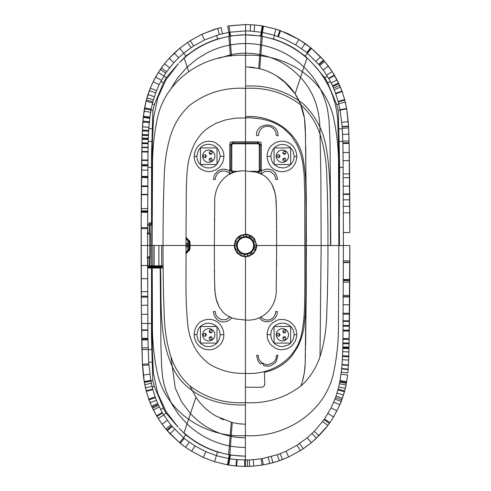 <?xml version="1.0" encoding="UTF-8"?>
<svg xmlns="http://www.w3.org/2000/svg" width="491" height="491" viewBox="0 0 491 491"><rect width="100%" height="100%" fill="white"/><g stroke="black" fill="none" stroke-linecap="round" stroke-linejoin="round"><path stroke-width="0.74" d="M196.854 156.212C197.075 160.348 198.652 163.46 201.586 165.535C204.281 167.302 206.65 168.075 208.7 167.854C214.493 168.229 218.335 164.35 220.22 156.218C219.232 148.724 215.396 144.777 208.712 144.36C202.261 144.213 198.309 148.159 196.854 156.212L194.178 156.512L194.326 158.593L195.332 162.349L197.934 166.584L199.997 168.548L204.403 170.923L208.957 171.66L211.265 171.469L215.923 169.88L219.317 167.37L222.227 163.448L223.497 160.103L223.97 156.445L223.65 153.198L222.693 150.172L219.25 145.262L218.17 144.998L215.991 142.912L212.726 141.647L209.295 141.193L205.846 141.555L202.501 142.758L199.407 144.845L196.762 147.883L194.878 151.866L194.178 156.512M223.97 156.445L220.22 156.218M258.867 172.053L259.543 173.348C260.629 173.495 261.212 173.059 261.286 172.046L261.335 145.483L260.819 142.261L257.652 141.85L233.415 141.838L230.248 142.243L229.733 145.471L229.813 171.163A10.219 10.213 128.5 0 0 229.45 170.899L226.695 169.573L223.786 169.131L220.999 169.512L218.323 170.702L215.027 174.078L214.236 175.686L213.53 179.503L215.31 179.454C216.015 170.236 225.799 168.591 230.267 174.244M223.89 334.543C223.724 339.238 222.147 342.963 219.164 345.719L215.899 348.064C208.018 352.385 195.197 348.88 194.105 334.445C195.357 322.041 203.317 319.813 208.209 319.328C213.646 319.015 222.81 322.262 223.89 334.543L220.14 334.764C219.569 340.895 216.678 344.713 211.474 346.21L209.111 346.591A11.956 11.778 -97.5 0 1 208.62 346.609A11.95 11.772 -98.4 0 1 208.055 346.603A11.944 11.766 -97.6 0 1 207.036 346.523L204.968 346.075L201.071 343.97L198.008 340.116L196.781 334.752L194.105 334.445M231.476 317.695L231.721 317.886C225.928 324.674 214.684 323.053 213.475 311.472L215.248 311.527L215.831 314.657L217.255 317.051L221.343 319.684L226.05 319.629L230.205 316.75M263.851 365.795L268.81 366.212L270.995 365.635L274.586 363.377L276.255 361.345L277.937 355.269L276.243 355.576C276.679 360.431 273.53 363.524 266.803 364.844C260.782 362.978 258.002 359.885 258.475 355.57L256.523 355.312L258.076 361.173L260.463 363.929L262.225 363.5L263.311 363.997L263.851 365.795M274.991 348.094L278.256 349.359L281.681 349.813L286.83 348.954L291.574 346.155L295.281 341.239L296.625 336.857L296.797 334.494L296.257 330.449L294.882 327.055L293.047 324.422L288.806 321.04L284.307 319.531L279.71 319.537L277.384 320.114L272.769 322.655L270.602 324.778L268.755 327.552L267.135 332.714L267.325 337.808L268.289 340.834L269.792 343.504L271.726 345.744L272.812 346.002L274.991 348.094M259.432 317.708L261.537 320.107L264.281 321.427L267.178 321.875L271.394 320.985L275.003 318.254L276.74 315.332L277.446 311.497L275.672 311.552C274.96 320.77 265.183 322.415 260.709 316.763M245.426 387.215L261.507 387.282L263.305 386.773L264.459 385.478L264.833 383.612L264.379 372.35L266.116 371.92C276.427 369.312 284.958 364.04 291.709 356.11L297.448 347.401C300.633 341.061 302.787 334.451 303.911 327.565L305.334 314.203L305.856 296.711L306.053 206.84C305.605 190.95 306.513 176.705 303.346 160.244C299.191 132.079 272.744 114.808 245.549 116.631M267.012 334.561L270.762 334.788C271.388 342 275.224 345.952 282.27 346.64L288.542 344.915L290.187 343.694L293.25 339.355L294.121 335.071A11.723 11.256 -66.9 0 0 294.121 334.794L296.797 334.494M294.121 334.794C293.9 330.652 292.329 327.546 289.395 325.472C286.689 323.704 284.32 322.931 282.276 323.152C279.864 323.115 277.483 323.968 275.132 325.717C273.383 327.252 271.106 329.369 270.762 334.788M276.611 263.581L276.832 264.164M261.464 169.874L260.255 169.837L260.101 170.708L261.224 171.181C267.233 167.038 276.458 168.996 277.507 179.534L275.727 179.479L275.347 176.901L274.193 174.563L270.099 171.469L264.987 171.353L260.776 174.256M267.092 156.463C267.257 151.768 268.829 148.043 271.811 145.287L275.077 142.936C282.951 138.622 295.778 142.12 296.877 156.561C295.625 168.965 287.665 171.193 282.773 171.678C277.335 171.991 268.166 168.744 267.092 156.463L270.836 156.242C271.836 148.748 275.672 144.802 282.356 144.397L286.075 144.949L289.905 147.036L292.974 150.884L294.201 156.255L296.877 156.561M256.621 135.7C255.081 122.265 278.385 120.743 278.035 135.761L276.341 135.455L275.746 131.883L273.708 128.74L270.553 126.709L266.932 126.175L263.532 127.101L262.071 128.022L260.831 129.188L259.113 132.097L258.573 135.448L256.621 135.7M147.564 268.037L160.477 268.043C161.797 301.216 158.458 335.15 171.721 365.2C183.769 394.611 216.856 406.204 245.42 404.915L245.42 402.651C266.644 403.78 285.461 397.968 301.867 385.22C311.269 376.21 317.695 365.427 321.151 352.876C324.649 340.416 326.527 327.159 326.773 313.098C327.607 291.464 328 268.939 327.939 245.537L306.169 245.531M196.781 334.752L198.37 328.958L199.855 326.932L201.513 325.429L205.029 323.643L208.632 323.121L212.229 323.735L215.776 325.693C218.415 327.706 219.87 330.731 220.14 334.764M149.258 268.037A0.491 0.485 -90 0 0 148.773 267.546L160.029 267.552A0.491 0.448 -90 0 1 160.477 268.043L163.129 268.043M214.186 271.069L214.604 272.051M276.623 227.456L276.844 226.873M260.255 169.837L260.144 145.379L260.255 169.831L259.635 171.519L258.861 172.065L256.388 172.286M259.991 144.544L260.144 145.379L259.991 144.544L258.487 143.084L257.677 142.955L258.487 143.084L258.855 142.052M261.102 144.237L259.991 144.557L258.487 143.09M294.201 156.255C293.992 159.538 292.974 162.134 291.151 164.049C288.364 166.774 285.424 168.051 282.35 167.885L278.808 167.29L275.255 165.357C272.615 163.386 271.142 160.348 270.836 156.242M257.652 141.85L257.677 142.955L245.537 142.936L257.683 142.949M245.561 86.085C267.055 84.894 286.382 90.89 303.548 104.08C315.652 116.085 323.152 130.281 326.042 146.668C331.658 178.749 329.934 211.173 330.596 245.537M233.225 172.697L233.219 172.273L234.667 172.273L232.182 172.053L230.942 170.696L230.788 169.818L230.917 145.361L231.071 144.532L232.581 143.071L233.391 142.942L233.415 141.838M230.948 170.696L229.813 171.163C229.493 172.654 230.052 173.378 231.5 173.335L232.182 172.053L230.948 170.696L230.795 169.818L230.923 145.367L231.077 144.544L232.587 143.077L232.218 142.04M231.077 144.544L229.96 144.225M230.795 169.818L229.579 169.855M214.211 219.913L214.42 219.385M257.812 172.709L257.824 172.286L258.861 172.053L260.095 170.708M259.113 173.305L258.696 172.132M189.557 249.974L189.765 249.569M189.931 248.802L190.134 245.868M190.091 245.193L189.802 247.163M190.14 245.089L189.937 242.155M189.765 241.388L189.557 240.983M231.93 173.292L232.353 172.114L233.219 172.273M152.155 222.883L149.282 222.877A0.491 0.485 90 0 1 148.798 223.368L152.155 223.368M259.561 171.58L258.898 170.917L258.033 171.273L258.027 172.273M260.242 170.052L259.254 170.052L258.898 170.917M260.113 145.035L259.266 145.035L259.254 170.052M258.045 142.979L258.045 143.808L258.904 144.17L259.266 145.035M233.022 142.967L233.022 143.795L258.045 143.808M189.624 250.054L189.017 250.539M189.802 243.794L190.091 245.169M231.482 171.568L232.151 170.905L231.789 170.039L231.801 145.023L230.954 145.023M231.789 170.039L230.801 170.039M240.111 171.261L233.01 171.261L233.01 172.261M189.63 240.897L189.023 240.412M187.648 245.475L187.556 244.825L185.948 243.143A2.455 2.455 180 0 1 187.648 245.475L185.948 247.808M183.916 433.123L179.319 428.434A96.653 96.653 46.8 0 0 179.829 428.95L185.813 434.971L195.504 441.888C202.47 446.166 209.81 449.547 217.525 452.039L230.973 455.157L245.396 456.237L245.396 460.061L245.408 435.664C205.557 437.904 164.651 412.152 156.936 370.938C153.726 355.226 152.228 339.164 152.449 322.74L152.142 245.457L150.019 245.457L160.385 245.463M239.547 254.479L236.594 251.509L235.6 249.637L234.79 245.5L236.496 245.5L237.184 248.98L238.012 250.557L240.498 253.049L243.739 254.399L247.243 254.399L247.581 256.087L245.488 256.296L241.394 255.48L239.547 254.479M247.243 254.399L250.484 253.043L251.417 254.491L247.581 256.087M251.423 254.485L252.276 253.853L251.202 252.515L253.798 248.986L254.307 247.28L254.479 245.506L253.798 242.026L252.969 240.449L250.478 237.957L247.237 236.607L243.739 236.607L243.395 234.913L247.587 234.913L250.52 235.968L253.061 237.865L255.375 241.369L256.192 245.506L255.983 247.611L254.381 251.509L252.276 253.853M243.739 236.607L240.492 237.963L239.559 236.515L243.395 234.913M239.553 236.521L238.706 237.153L239.78 238.485L237.184 242.02L236.558 245.5M178.123 427.201L166.161 413.256L164.307 410.108L154.303 386.435L152.781 380.574L151.467 336.746L151.516 268.037L152.382 351.869L153.468 373.633L157.752 393.451L165.927 411.329L178.123 427.201M151.51 267.061L151.51 266.325M151.553 217.335L152.456 139.88L153.523 117.877L157.783 97.777L166.026 79.683L178.374 63.646L166.308 77.676L163.435 82.856L154.432 104.485L152.897 110.346L151.547 154.125L151.529 224.596M170.555 89.454L177.441 78.149L187.206 67.046L184.168 58.079L179.479 62.51A96.635 96.635 -47.8 0 1 179.902 62.087L185.979 55.98L195.676 49.069C202.648 44.798 209.988 41.422 217.703 38.936L231.157 35.831L245.58 34.763L245.586 30.939L245.574 55.336C285.424 53.096 326.325 78.848 334.04 120.062C337.256 135.774 338.753 151.842 338.532 168.26L338.839 245.543L343.418 245.543L343.062 154.174A1477.45 1452.562 -91.6 0 0 343.043 152.56L342.896 143.501A547.477 540.824 -91.8 0 0 342.884 142.832L342.166 126.911A207.939 207.939 28.4 0 0 342.141 126.549L340.073 110.094A122.584 122.13 82.3 0 0 340.005 109.72L338.244 101.889A105.608 105.43 85.5 0 0 338.195 101.692A101.619 101.465 85.8 0 0 338.109 101.373L335.709 93.671A96.684 96.653 103.1 0 0 335.605 93.388L335.568 93.278A96.218 96.193 105.3 0 0 335.236 92.382L333.512 88.073A93.112 93.1 177.1 0 0 332.806 86.477L329.725 80.291A91.909 91.897 -168.9 0 0 328.866 78.75L323.17 69.974L319.758 65.591A93.775 93.763 -178.7 0 0 319.027 64.726A93.996 93.984 177.1 0 0 318.671 64.303L307.09 52.96A98.795 98.783 177.8 0 0 306.715 52.647A95.72 95.714 173.6 0 0 304.481 50.874L295.674 44.859L284.688 39.145L274.131 35.217L262.403 32.4L250.269 31.05L245.586 30.939L229.96 32.185A97.47 97.464 -176.7 0 0 228.781 32.381L219.385 34.505L204.489 40.01L193.626 45.964L183.744 53.163L178.614 57.748L173.894 62.621L166.621 71.784A92.615 92.609 175.6 0 0 165.676 73.165L159.139 84.618L155.659 92.885L152.885 101.723A106.51 106.32 -84.8 0 0 152.584 102.871L151.185 109.168A122.449 121.658 -81.4 0 0 151.032 109.966L149.915 117.036A149.025 148.712 -82.2 0 0 149.804 117.852A152.02 151.707 -82.2 0 0 149.755 118.257L148.675 130.453A259.015 258.769 90.6 0 0 148.626 131.232L148.466 134.362A313.418 312.276 91.7 0 0 148.454 134.767A326.497 325.281 91.7 0 0 148.435 135.166A323.501 321.998 91.8 0 0 148.417 135.547L148.313 138.272A403.344 400.595 91.9 0 0 148.288 139.082A420.701 417.712 91.9 0 0 148.276 139.469A440.82 436.904 91.9 0 0 148.245 140.598L148.178 142.973A555.29 549.429 91.8 0 0 148.172 143.384A572.101 566.135 91.9 0 0 148.159 143.765L148.03 151.535A1324.423 1314.708 92.1 0 0 148.024 151.958L147.564 245.457L147.932 338.262A1335.268 1326.314 87.9 0 0 147.944 339.054A1239.431 1229.992 88 0 0 147.951 339.87L148.791 363.849L150.811 380.378A123.456 123.008 -97.7 0 0 150.878 380.77A122.916 122.468 -97.7 0 0 150.952 381.151L152.726 389.087L155.125 396.931A97.132 97.095 -79 0 0 155.352 397.569A96.549 96.518 -78.2 0 0 155.481 397.919L157.715 403.51A93.063 93.051 -1.9 0 0 158.133 404.437L162.251 412.501A91.915 91.903 11.2 0 0 162.564 413.035A92.056 92.044 7.1 0 0 163.773 415.048L170.843 424.954A93.793 93.787 -3.5 0 0 171.703 425.985A91.535 91.522 2.7 0 0 171.918 426.237A96.119 96.101 9.8 0 0 172.157 426.519L184.242 438.334A95.702 95.69 -4.4 0 0 186.39 440.04L194.921 445.908L205.803 451.634L216.414 455.648L228.597 458.6L237.128 459.711L249.348 459.981L261.04 458.809A97.47 97.464 3.6 0 0 262.212 458.612L277.243 454.734A96.205 96.187 -2.5 0 0 280.201 453.659L286.007 451.211L297.037 445.239L307.249 437.825L314.338 431.301L324.054 419.645A92.86 92.854 6.1 0 0 324.52 418.983L331.075 407.935L334.948 399.115A95.598 95.585 16.3 0 0 335.506 397.6A96.58 96.567 19.6 0 0 336.034 396.096L337.912 389.958A105.811 105.639 94.6 0 0 338.121 389.185L339.735 382.115A121.295 120.749 98.2 0 0 339.895 381.304A123.339 122.836 98 0 0 340.036 380.531L341.644 368.944A179.141 178.957 98.5 0 0 341.687 368.538L342 364.948A207.355 207.343 -98.7 0 0 342.037 364.537L342.515 356.546A324.839 323.581 -88.2 0 0 342.546 355.73L342.687 352.053A416.564 413.643 -88.1 0 0 342.693 351.716L342.786 348.549A541.346 535.251 -88.1 0 0 342.804 347.72A565.282 556.954 -88.2 0 0 342.816 347.315A552.51 531.047 -88.4 0 0 342.822 346.934L342.951 339.33A1322.84 1313.388 -87.9 0 0 342.957 338.587L343.418 245.543L349.856 245.543L349.003 347.444A1061.935 804.411 91.1 0 1 348.997 347.855A1036.452 821.394 91.1 0 1 348.978 348.696L348.788 355.975A509.222 480.984 90.6 0 1 348.763 356.804L348.414 364.997A244.162 243.536 83.6 0 1 348.389 365.421L348.137 369.134A186.721 186.703 -28.1 0 1 348.107 369.557L347.818 372.829M339.447 216.635L339.649 167.443L339.134 141.518L338.195 110.426L336.666 104.565L327.681 82.93L324.815 77.75L313.037 63.996L307.059 57.883L305.163 56.035L295.472 49.118C288.505 44.841 281.165 41.453 273.45 38.967L260.003 35.843L245.58 34.898C240.786 34.855 235.588 35.297 229.991 36.217L231.384 54.581C236.472 53.629 241.204 53.169 245.574 53.218L245.58 34.898C250.373 34.861 255.572 35.303 261.169 36.23L258.726 68.433L245.598 66.764M189.931 249.379L189.268 249.723A0.491 0.473 90 0 0 189.403 249.379L189.931 249.379L189.937 241.578L189.409 241.578A0.491 0.473 90 0 0 189.268 241.228L188.79 241.578L185.954 238.608M185.948 252.343L188.783 249.379L188.79 241.578L189.409 241.578L189.403 249.379L188.783 249.379L189.268 249.723L185.948 253.227M245.482 256.799A8.126 8.12 179.5 0 1 245.279 256.799L241.327 255.989L237.319 253.276L234.845 249.17L234.238 245.5L235.177 240.989L237.405 237.644L240.516 235.373L245.494 234.207A10.82 10.82 179.7 0 1 245.647 234.207L247.593 234.403L251.588 236.005L254.584 238.847L256.744 245.506L256.683 246.672L255.793 250.048L253.528 253.411A11.311 11.311 127 0 1 253.111 253.816L249.072 256.21L245.482 256.799L245.457 320.028C263.851 321.66 277.274 306.378 276.237 288.076L276.648 245.518L343.418 245.543M151.529 273.585L151.516 268.037M245.42 402.651C224.197 403.762 205.385 397.937 188.986 385.171C179.596 376.149 173.182 365.365 169.739 352.808C166.246 340.349 164.381 327.086 164.147 313.031C163.331 291.39 162.963 268.872 163.037 245.463C162.963 268.872 163.331 291.39 164.147 313.031C164.381 327.086 166.246 340.349 169.739 352.808C173.182 365.365 179.596 376.149 188.986 385.171C205.385 397.937 224.197 403.762 245.42 402.651L245.457 320.028L235.52 318.954C230.506 317.794 226.296 315.492 222.883 312.037L219.311 307.243L216.844 301.603L215.15 293.9L214.499 280.594L214.334 245.488L152.142 245.457L152.517 168.18C152.314 151.756 153.824 135.694 157.046 119.982C164.798 78.781 205.729 53.065 245.574 55.336L245.561 88.349C266.785 87.238 285.596 93.069 301.99 105.835C311.38 114.851 317.8 125.641 321.243 138.192C324.735 150.657 326.595 163.92 326.834 177.975C327.65 199.616 328.019 222.135 327.939 245.537L338.839 245.543L338.465 322.82C338.667 339.244 337.157 355.306 333.929 371.018C326.184 412.225 285.253 437.941 245.408 435.664L245.432 373.381C232.765 373.798 220.975 370.84 210.056 364.5C197.664 355.662 190.324 343.129 188.028 326.896C184.812 297.693 186.451 273.248 185.948 245.475L186.279 192.497C186.414 186.322 186.562 177.644 187.237 170.53M163.037 245.463C162.981 222.061 163.368 199.542 164.203 177.902C164.454 163.847 166.326 150.59 169.831 138.124C173.286 125.573 179.712 114.796 189.109 105.786C205.52 93.032 224.332 87.22 245.561 88.349L245.525 170.978L255.455 172.053C260.476 173.206 264.686 175.514 268.092 178.97L271.664 183.763L274.138 189.397L275.825 197.1L276.507 212.106L276.648 245.518L256.744 245.506M276.531 213.91L276.138 200.291L274.985 192.435L271.664 183.763L268.092 178.97C264.686 175.514 260.476 173.206 255.455 172.053L245.525 170.978C227.124 169.346 213.702 184.628 214.739 202.93L214.334 245.488L234.238 245.5M229.794 454.973L232.249 422.573L215.911 416.03C207.791 411.292 201.12 405.014 195.891 397.188L190.091 386.141M307.059 57.883L312.546 63.48A95.831 95.825 45.6 0 1 313.037 63.996C327.313 79.063 335.506 97.218 337.612 118.466L338.986 159.636L339.477 245.543M189.796 249.723L185.948 253.786M189.937 241.578L185.954 237.165M245.457 320.028L235.52 318.954C230.506 317.794 226.296 315.492 222.883 312.037L219.311 307.243L215.991 298.571L214.843 290.715L214.45 277.077M245.432 373.381C272.437 375.179 298.172 358.356 302.186 330.578C305.261 314.363 304.469 300.081 304.893 284.209L304.776 194.362L304.095 174.17L302.879 163.687C301.793 156.881 299.713 150.363 296.625 144.127L291.053 135.565L283.933 128.636C278.636 124.622 272.646 121.75 265.956 120.037L260.924 118.92L250.655 117.754L235.349 118.159L225.24 119.988L215.604 123.45L206.877 128.814C203.513 131.576 200.917 134.209 199.094 136.701C196.854 139.732 195.093 142.611 193.81 145.348C190.655 152.32 188.648 159.207 187.795 166.013L187.243 170.53M228.616 454.77L230.15 436.192L231.218 436.407C236.306 437.371 241.032 437.831 245.402 437.788L245.408 424.242L238.779 423.77L232.249 422.573M149.264 257.732L149.258 266.318L147.564 266.318M152.155 225.087L147.883 225.087L148.368 224.596L152.155 224.596L149.276 224.596L149.27 233.188M195.921 397.237L190.477 413.594C201.482 425.335 214.708 432.866 230.15 436.192L231.267 422.328M231.494 56.091L231.384 54.581L218.581 58.288M262.36 36.236L259.714 68.679L258.726 68.433L259.714 68.679C266.809 70.495 273.456 73.576 279.655 77.922C285.701 82.187 290.844 87.49 295.091 93.818L284.099 81.389C276.949 75.295 268.822 71.06 259.714 68.679L262.587 69.495M295.042 93.744L300.339 103.546L304.488 118.423L302.591 109.781C300.885 104.11 298.387 98.789 295.091 93.818L303.929 67.101C298.522 61.627 289.672 55.686 284.357 53.065C278.82 50.113 270.16 46.706 261.617 45.111L260.494 44.902C255.142 43.963 250.171 43.509 245.58 43.552C240.989 43.509 236.011 43.951 230.66 44.884L229.536 45.098L230.432 56.213M305.629 345.596L306.231 292.507L306.274 198.548L305.292 127.224L304.488 118.417L305.562 136.621M305.93 304.684L305.187 363.837L304.377 372.638L302.474 381.28L300.762 386.196M147.865 257.732L147.865 265.827L148.35 266.318L150.068 266.325A0.491 0.485 90 0 1 149.583 265.834L163.11 265.84M305.107 365.734L305.187 363.776M305.371 357.626L305.463 354.342M305.574 349.396L305.592 348.279M304.365 372.73L304.555 371.399M304.678 370.46L304.972 367.599M305.015 367.115L305.095 365.905M303.235 378.463L303.702 376.407M304.027 374.75L304.322 372.976M241.173 424.021L237.178 423.543M232.771 422.696L232.268 422.579M223.693 419.836L220.269 418.332M215.021 415.503L211.848 413.453M196.768 398.477L196.326 397.845M190.925 388.117L190.649 387.485M305.733 146.858L306.378 242.143L305.733 146.981M249.36 66.948L254.246 67.531M258.192 68.31L258.726 68.433M266.423 70.827L271.32 72.969M276.23 75.669L286.609 83.66M288.113 85.158L289.181 86.287M290.451 87.705L291.053 88.411M291.783 89.294L292.084 89.675M292.875 90.694L293.557 91.608M294.177 92.486L294.704 93.247M303.401 112.801L304.021 115.667M304.052 115.839L304.573 118.982M304.764 120.405L305.298 127.482M305.476 133.583L305.537 135.688M305.697 338.612L306.372 248.906M150.019 234.17L147.57 234.164L149.792 234.17L149.829 257.566L149.988 233.47M147.582 225.087L147.877 233.182M149.792 234.17L149.841 233.348M149.786 245.457L141.144 245.457L141.156 265.484L147.564 265.478M319.997 356.454L321.145 245.537L320.868 176.214L319.966 131.177C320.034 109.37 313.546 91.455 300.504 77.412C289.494 65.671 276.267 58.134 260.825 54.814L259.757 54.599C254.669 53.636 249.944 53.175 245.574 53.218L245.598 24.55L254.663 24.955L254.111 31.314M229.26 454.875L227.505 464.867L214.536 461.693L203.237 457.403L191.65 451.297L185.604 447.307L179.546 442.655L167.308 430.693A105.804 105.78 -137.7 0 1 167.05 430.392A100.661 100.655 -140.7 0 1 166.817 430.122L165.897 429.03A101.355 101.349 -145.5 0 1 164.773 427.655L162.098 424.163A101.103 101.085 -136.9 0 1 161.122 422.812L156.58 415.779L152.069 407.18A98.986 98.979 95.7 0 1 151.615 406.186L149.16 400.214A97.697 97.648 75.4 0 1 149.019 399.84L146.324 391.339L144.348 382.354A112.697 112.341 75 0 1 144.28 381.949A111.635 111.359 74.3 0 1 144.237 381.697L142.359 362.493L141.39 311.423L141.187 220.502L141.997 143.636A898.125 597.793 -88.9 0 1 142.003 143.249A1056.018 812.654 -88.9 0 1 142.009 142.832L142.065 140.432A801.901 686.203 -89 0 1 142.095 139.291A749.297 652.858 -89 0 1 142.102 138.892A709.857 625.374 -89.1 0 1 142.126 138.075L142.2 135.301A516.704 484.801 -89.4 0 1 142.212 134.921A512.524 483.132 -89.4 0 1 142.224 134.516A485.863 460.914 -89.5 0 1 142.237 134.098L142.353 130.901A349.567 343.485 -90.7 0 1 142.39 130.103L143.249 117.49A153.241 153.112 112.7 0 1 143.292 117.067A146.729 146.582 111.2 0 1 143.384 116.207L146.017 101.232A99.047 98.887 106 0 1 146.336 100.011L150.301 88.128L153.167 81.745L158.329 72.521L164.522 63.793L169.168 58.331L179.724 48.29L190.263 40.636L201.838 34.29L214.432 29.374L220.993 27.527L222.484 33.695M235.968 466.002L245.39 466.45L236.84 466.082A103.669 103.662 -3.6 0 1 236.588 466.063L228.137 464.977L229.831 454.979M261.04 458.809L262.047 465.094L253.773 466.106L247.507 466.432L247.384 460.042M341.245 401.497L344.473 391.726L339.932 404.694L333.635 416.92L329.854 422.702A100.017 100.011 142.8 0 1 329.351 423.402L325.521 428.404L318.874 435.775L311.282 442.71L304.788 447.663L300.382 450.591L288.634 456.955L279.348 460.699M347.585 375.014L346.517 382.507A109.511 109.18 -74.9 0 1 346.364 383.379L344.688 390.891A99.225 99.084 -73.9 0 1 344.479 391.695M262.403 32.4L263.495 26.133L275.985 29.159A103.257 103.251 53.3 0 1 277.39 29.607L287.339 33.413A103.454 103.454 60.9 0 1 289.604 34.45L298.927 39.452L311.233 48.167A101.6 101.508 -141.2 0 1 311.454 48.345L323.52 60.111A103.773 103.767 35.8 0 1 323.907 60.553A102.711 102.699 38.6 0 1 324.692 61.473L332.18 71.594L338.526 82.967A98.458 98.421 -105.2 0 1 338.765 83.464A98.759 98.746 47.7 0 1 338.882 83.722L342.11 91.522L344.67 99.636A95.665 95.555 -106.2 0 1 344.762 99.968A99.704 99.526 -105.9 0 1 344.817 100.176L346.628 108.511A110.874 110.536 -105.1 0 1 346.695 108.904L348.518 126.095A246.464 245.549 94.9 0 1 348.536 126.469L349.076 142.697A1048.359 822.793 89 0 1 349.089 143.372A1138.218 881.284 89 0 1 349.107 144.36L349.85 232.525L343.418 232.531M260.586 35.947L262.243 25.919L254.663 24.955L260.979 25.722A103.423 103.417 179 0 1 262.243 25.925L262.863 26.029L261.807 32.302M229.444 36.113L227.701 26.115A103.527 103.484 175.2 0 1 228.953 25.906A104.117 104.11 -168.9 0 1 230.248 25.704L245.598 24.55L228.953 25.906L230.574 35.935M276.243 156.206A6.138 6.138 180 0 1 282.386 150.074A6.138 6.138 180 0 1 288.518 156.212A6.138 6.138 180 0 1 282.38 162.343A6.138 6.138 180 0 1 276.243 156.206M276.979 156.206L276.979 156.206A1.473 1.473 180 0 1 279.747 155.5A1.473 1.473 180 0 1 278.82 157.636A1.473 1.473 180 0 1 276.979 156.206A1.473 1.473 180 0 1 279.747 155.5A1.473 1.473 180 0 1 279.925 156.206L279.925 156.206M282.871 159.612L282.871 159.612A1.473 1.473 180 0 1 285.639 158.906A1.473 1.473 180 0 1 284.706 161.036A1.473 1.473 180 0 1 282.871 159.612A1.473 1.473 180 0 1 285.639 158.906A1.473 1.473 180 0 1 285.817 159.612L285.817 159.612M282.871 152.811L282.871 152.811A1.473 1.473 180 0 1 285.639 152.106A1.473 1.473 180 0 1 284.712 154.235A1.473 1.473 180 0 1 282.871 152.811A1.473 1.473 180 0 1 285.639 152.106A1.473 1.473 180 0 1 285.817 152.811L285.817 152.811M285.026 154.113A3.376 3.376 0 0 0 282.877 152.873M279.244 154.966A3.376 3.376 0 0 0 279.005 156.206L279.005 156.206A3.376 3.376 0 0 0 279.244 157.451A3.376 3.376 0 0 1 279.005 156.206L279.005 156.206M282.871 159.55A3.376 3.376 0 0 0 285.026 158.305A3.376 3.376 0 0 1 282.871 159.55M290.66 164.006A0.491 0.491 180 0 1 290.169 164.497L274.586 164.491A0.491 0.491 180 0 1 274.095 164L274.101 148.411A0.491 0.491 180 0 1 274.592 147.92L290.181 147.932A0.491 0.491 180 0 1 290.672 148.423L290.66 164.006M202.599 156.206A6.138 6.138 180 0 1 208.736 150.074A6.138 6.138 180 0 1 214.874 156.212A6.138 6.138 180 0 1 208.736 162.343A6.138 6.138 180 0 1 202.599 156.206M203.335 156.206L203.335 156.206A1.473 1.473 180 0 1 206.103 155.5A1.473 1.473 180 0 1 205.17 157.636A1.473 1.473 180 0 1 203.335 156.206A1.473 1.473 180 0 1 206.103 155.5A1.473 1.473 180 0 1 206.281 156.206L206.281 156.206M209.227 159.612L209.227 159.612A1.473 1.473 180 0 1 211.989 158.906A1.473 1.473 180 0 1 211.062 161.036A1.473 1.473 180 0 1 209.227 159.612A1.473 1.473 180 0 1 211.989 158.906A1.473 1.473 180 0 1 212.173 159.612L212.173 159.612M209.227 152.811L209.227 152.811A1.473 1.473 180 0 1 211.995 152.106A1.473 1.473 180 0 1 211.062 154.235A1.473 1.473 180 0 1 209.227 152.811A1.473 1.473 180 0 1 211.995 152.106A1.473 1.473 180 0 1 212.173 152.811L212.173 152.811M211.382 154.113A3.376 3.376 0 0 0 209.227 152.873M205.6 154.966A3.376 3.376 0 0 0 205.361 156.206L205.361 156.206A3.376 3.376 0 0 0 205.6 157.451A3.376 3.376 0 0 1 205.361 156.206L205.361 156.206M209.227 159.55A3.376 3.376 0 0 0 211.382 158.305A3.376 3.376 0 0 1 209.227 159.55M217.016 164.006A0.491 0.491 180 0 1 216.525 164.497L200.942 164.491A0.491 0.491 180 0 1 200.451 164L200.457 148.411A0.491 0.491 180 0 1 200.948 147.92L216.531 147.932A0.491 0.491 180 0 1 217.022 148.423L217.016 164.006M202.599 334.782A6.138 6.138 180 0 1 208.736 328.651A6.138 6.138 180 0 1 214.874 334.788A6.138 6.138 180 0 1 208.736 340.92A6.138 6.138 180 0 1 202.599 334.782M203.335 334.782L203.335 334.782A1.473 1.473 180 0 1 206.103 334.076A1.473 1.473 180 0 1 205.17 336.212A1.473 1.473 180 0 1 203.335 334.782A1.473 1.473 180 0 1 206.103 334.076A1.473 1.473 180 0 1 206.281 334.782L206.281 334.782M209.227 338.189L209.227 338.189A1.473 1.473 180 0 1 211.989 337.483A1.473 1.473 180 0 1 211.062 339.612A1.473 1.473 180 0 1 209.227 338.189A1.473 1.473 180 0 1 211.989 337.483A1.473 1.473 180 0 1 212.173 338.189L212.173 338.189M209.227 331.382L209.227 331.382A1.473 1.473 180 0 1 211.995 330.682A1.473 1.473 180 0 1 211.062 332.812A1.473 1.473 180 0 1 209.227 331.382A1.473 1.473 180 0 1 211.995 330.682A1.473 1.473 180 0 1 212.173 331.388L212.173 331.388M211.382 332.689A3.376 3.376 0 0 0 209.227 331.45M205.6 333.542A3.376 3.376 0 0 0 205.361 334.782L205.361 334.782A3.376 3.376 0 0 0 205.6 336.028A3.376 3.376 0 0 1 205.361 334.782L205.361 334.782M209.227 338.127A3.376 3.376 0 0 0 211.382 336.881A3.376 3.376 0 0 1 209.227 338.127M217.016 342.583A0.491 0.491 180 0 1 216.525 343.074L200.942 343.068A0.491 0.491 180 0 1 200.451 342.577L200.457 326.988A0.491 0.491 180 0 1 200.948 326.497L216.531 326.503A0.491 0.491 180 0 1 217.022 326.994L217.016 342.583M276.243 334.782A6.138 6.138 180 0 1 282.386 328.651A6.138 6.138 180 0 1 288.518 334.788A6.138 6.138 180 0 1 282.38 340.92A6.138 6.138 180 0 1 276.243 334.782M276.979 334.782L276.979 334.782A1.473 1.473 180 0 1 279.747 334.076A1.473 1.473 180 0 1 278.82 336.212A1.473 1.473 180 0 1 276.979 334.782A1.473 1.473 180 0 1 279.747 334.076A1.473 1.473 180 0 1 279.925 334.782L279.925 334.782M282.871 338.189L282.871 338.189A1.473 1.473 180 0 1 285.639 337.483A1.473 1.473 180 0 1 284.706 339.612A1.473 1.473 180 0 1 282.871 338.189A1.473 1.473 180 0 1 285.639 337.483A1.473 1.473 180 0 1 285.817 338.189L285.817 338.189M282.871 331.382L282.871 331.382A1.473 1.473 180 0 1 285.639 330.682A1.473 1.473 180 0 1 284.712 332.812A1.473 1.473 180 0 1 282.871 331.382A1.473 1.473 180 0 1 285.639 330.682A1.473 1.473 180 0 1 285.817 331.388L285.817 331.388M285.026 332.689A3.376 3.376 0 0 0 282.877 331.45M279.244 333.542A3.376 3.376 0 0 0 279.005 334.782L279.005 334.782A3.376 3.376 0 0 0 279.244 336.028A3.376 3.376 0 0 1 279.005 334.782L279.005 334.782M282.871 338.127A3.376 3.376 0 0 0 285.026 336.881A3.376 3.376 0 0 1 282.871 338.127M290.66 342.583A0.491 0.491 180 0 1 290.169 343.074L274.586 343.068A0.491 0.491 180 0 1 274.095 342.577L274.101 326.988A0.491 0.491 180 0 1 274.592 326.497L290.181 326.503A0.491 0.491 180 0 1 290.672 326.994L290.66 342.583M236.558 245.518A8.906 8.906 0 0 0 245.469 254.424A8.906 8.906 0 0 0 254.375 245.518A8.906 8.906 0 0 0 245.469 236.607A8.906 8.906 0 0 0 236.558 245.518M277.937 355.269L276.243 355.576M256.523 355.312L258.475 355.57M213.475 311.472L215.248 311.527M261.335 145.483L260.144 145.379M278.035 135.761L276.341 135.455M245.537 141.831L245.537 142.936L233.391 142.942L245.537 142.93M230.923 145.367L229.733 145.471M148.773 267.546L160.029 267.552M259.426 143.648L258.904 144.17M148.834 267.546A0.491 0.485 90 0 1 148.368 267.055L147.564 267.055M150.264 267.552A0.491 0.479 90 0 1 149.804 267.061L148.368 267.055M153.131 267.552A0.491 0.479 90 0 1 152.664 267.061L149.804 267.061M153.37 267.552A0.491 0.479 90 0 1 152.904 267.061L152.664 267.061M158.206 267.552A0.491 0.448 90 0 1 157.771 267.061L152.904 267.061M161.03 267.552A0.491 0.423 90 0 1 160.618 267.061L157.771 267.061M163.116 267.067L160.618 267.061M231.642 143.636L232.157 144.158L233.022 143.795M231.801 145.023L232.157 144.158M233.01 171.261L232.151 170.905M258.033 171.273L250.938 171.267M250.49 253.043L251.202 252.515M254.375 245.506L256.192 245.506M240.492 237.963L239.78 238.485M230.396 455.053L229.776 458.803M237.184 248.98L235.6 249.637M238.012 250.557L236.594 251.509M239.786 252.527L238.718 253.859M241.259 253.497L240.461 255.032M244.61 254.528L244.438 256.247M253.798 248.986L255.369 249.649M254.307 247.28L255.983 247.617M253.798 242.026L255.375 241.369M252.969 240.449L254.381 239.491M251.189 238.479L252.264 237.141M249.723 237.509L250.52 235.968M249.575 235.527L248.919 237.128M246.365 236.472L246.537 234.759M237.184 242.02L235.606 241.357L236.594 239.498L238.706 237.153M236.668 243.726L234.993 243.389L235.606 241.363M234.79 245.5L234.993 243.389M160.176 268.043L160.944 347.475L161.662 367.213L162.625 377.168L164.025 384.208L166.026 390.904L171.494 403.596L178.454 414.33L187.053 423.905L184.002 432.866C196.836 444.085 211.713 451.315 228.634 454.562L229.806 454.77C235.404 455.697 240.602 456.145 245.396 456.102L245.396 456.237M216.384 455.642L217.525 452.039M185.813 434.971L183.517 437.739M163.65 414.84L166.161 413.256M160.618 409.531L163.294 408.076M152.185 386.926L154.303 386.435M150.903 380.899L152.781 380.574M148.687 362.29L152.265 362.125M148.129 349.512L151.836 349.488M147.816 323.538L151.326 323.563M147.883 167.376L151.394 167.357M148.221 141.408L151.928 141.433M148.785 128.624L152.363 128.795M151.019 110.021L152.897 110.346M152.308 103.988L154.432 104.485M160.76 81.402L163.435 82.856M163.798 76.087L166.308 77.676M185.979 55.98L183.683 53.212M216.568 35.334L217.703 38.936M229.377 32.283L230.009 36.009M261.789 32.296L261.151 36.021M274.592 35.358L273.45 38.967M262.384 32.4L261.721 36.125M305.163 56.035L307.464 53.267M187.783 240.529L187.783 250.422M170.886 356.386L175.238 388.031L181.541 401.755L190.477 413.594L187.053 423.905C192.104 429.073 201.353 435.394 206.619 437.941C212.155 440.887 220.815 444.3 229.358 445.896L230.482 446.104C235.833 447.043 240.811 447.491 245.402 447.454L245.396 456.102M160.17 266.325L160.176 267.061M228.8 36.217L228.818 36.426C211.897 39.661 197.014 46.878 184.168 58.079L184.082 57.828M188.642 71.348L187.206 67.046L196.48 59.331L206.785 53.028C215.874 48.449 221.423 46.848 229.536 45.098L228.818 36.426L229.978 36.015M261.187 36.027L262.341 36.438C279.262 39.691 294.14 46.921 306.973 58.134L303.929 67.101C306.887 69.875 311.675 75.326 313.467 77.922C315.572 80.653 318.555 85.459 319.997 88.392C323.225 94.603 325.723 101.502 327.491 109.1L329.044 120.013L330.007 142.347L330.817 245.537M327.331 76.16L324.815 77.75M330.357 81.475L327.681 82.93M338.796 104.074L336.666 104.565M348.223 121.664L346.701 108.898L338.195 110.426M342.295 128.71L338.71 128.881M342.847 141.488L339.134 141.518M343.166 167.462L339.649 167.443M185.954 237.724L189.268 241.228L189.796 241.234M245.525 170.978L245.494 234.207M245.402 447.454L245.402 437.788M161.68 245.463L161.674 265.84A0.491 0.423 90 0 0 162.091 266.331L159.342 266.325A0.491 0.448 90 0 1 158.894 265.834L158.9 245.463M162.091 266.331L148.35 266.318M306.402 245.531L327.939 245.537M147.582 224.596L148.368 224.596M154.106 245.463L154.1 265.834A0.491 0.479 90 0 0 154.579 266.325L154.34 266.325A0.491 0.479 90 0 1 153.861 265.834L153.873 245.463M154.34 266.325L151.486 266.325A0.491 0.479 90 0 1 151.001 265.834L151.019 225.087A0.491 0.479 90 0 1 151.498 224.596M147.564 265.827L149.583 265.834L149.583 257.732M149.595 233.188L149.602 225.087A0.491 0.485 90 0 1 150.086 224.596M254.663 24.955L245.598 24.55L245.574 55.336C205.729 53.065 164.798 78.781 157.046 119.982C153.824 135.694 152.314 151.756 152.517 168.18L152.142 245.457M147.558 256.75L150.013 256.75M141.156 265.484L141.187 278.71L147.582 278.692M141.187 278.71L141.242 291.691L147.625 291.654M141.273 296.251L147.644 296.214M141.242 291.691L141.273 297.135L147.65 297.092M141.273 297.135L141.334 305.261L147.693 305.212M141.334 305.261L141.42 314.326L147.754 314.277M141.42 314.326L141.525 323.526L147.809 323.477M141.525 323.526L141.617 329.921L147.859 329.872M141.617 329.921L141.623 330.369L147.859 330.314M141.623 330.369L141.739 338.33L147.932 338.262M141.739 338.33L141.758 339.128L147.944 339.054M141.758 339.128L141.77 339.95L147.951 339.87M141.917 347.898L148.086 347.763M141.77 339.95L141.948 349.629L148.129 349.482M141.948 349.629L142.445 364.285L148.791 363.849M142.445 364.285L142.507 365.408L148.877 364.936M142.507 365.408L143.298 375.014L149.841 374.179M143.298 375.014L144.201 381.538L150.811 380.378M144.28 381.949L150.878 380.77M144.201 381.538L144.342 382.354L150.952 381.151M144.771 384.631L151.375 383.299M144.342 382.354L145.446 387.835L152.038 386.319M145.446 387.835L146.171 390.787L152.726 389.087M146.171 390.787L146.318 391.339L152.867 389.602M146.318 391.339L148.767 399.158L155.125 396.931M148.767 399.158L149.019 399.84L155.352 397.569M149.019 399.84L150.142 402.755L156.383 400.294M151.615 406.186L157.715 403.51M150.142 402.755L152.063 407.18L158.133 404.437M152.063 407.18L152.535 408.181L158.562 405.376M152.535 408.181L153.395 409.936L159.348 407.021M153.395 409.936L156.574 415.779L162.251 412.501M156.574 415.779L156.911 416.35L162.564 413.035M156.911 416.35L158.231 418.498L163.773 415.048M158.231 418.498L162.091 424.169L167.333 420.376M162.091 424.169L165.89 429.03L170.843 424.954M165.89 429.03L166.811 430.128L171.703 425.985M167.05 430.392L171.918 426.237M166.811 430.128L167.302 430.699L172.157 426.519M167.302 430.699L170.015 433.706L174.679 429.355M183.573 437.782L179.546 442.655L170.015 433.706M179.546 442.655L180.258 443.244L184.242 438.334M180.258 443.244L185.604 447.307L189.25 442.158M185.604 447.307L191.65 451.297L194.921 445.908M191.65 451.297L203.237 457.403L205.803 451.634M203.237 457.403L214.536 461.693L216.414 455.648M227.505 464.867L214.536 461.693M229.77 458.803L228.757 465.081L228.137 464.977M228.757 465.081L235.968 466.008L236.545 459.656M236.509 466.057L237.055 459.705M236.588 466.063L237.128 459.711M244.678 466.45L244.721 460.055M245.396 460.061L245.396 466.45L245.408 460.061M247.507 466.425L245.402 466.444L249.6 466.364L249.348 459.981M249.6 466.364L253.773 466.106L253.264 459.748M262.047 465.094L262.047 465.094A103.54 103.491 -5.1 0 0 263.299 464.879L253.773 466.106M262.212 458.612L263.305 464.885L269.749 463.535L268.27 457.36M269.749 463.535L279.299 460.718L272.953 462.7L263.305 464.885M272.953 462.7L271.284 456.581M280.201 453.659L282.448 459.57L279.299 460.718L277.243 454.734M282.448 459.57L288.634 456.955L286.007 451.211M288.634 456.955L300.382 450.591L297.037 445.239M300.382 450.591L303.186 448.768L299.663 443.52M307.249 437.825L311.282 442.71M303.186 448.768L311.282 442.716L316.425 438.168L312.055 433.547M318.874 435.775L314.338 431.301M316.425 438.168L327.835 425.47L322.648 421.591M329.351 423.402L324.054 419.645M327.835 425.47L329.854 422.702L324.52 418.983M329.854 422.702L333.641 416.92L328 413.557M336.992 410.918L331.075 407.935M333.641 416.92L339.938 404.701L333.751 402.104M339.938 404.701L341.251 401.503L334.948 399.115M341.865 399.883L335.506 397.6M342.442 398.275L336.034 396.096M343.51 395.034L337.016 393.058M338.121 389.185L344.694 390.897L344.473 391.726L337.912 389.958M344.694 390.897L345.308 388.436L338.704 386.871M345.308 388.436L346.045 385.085L339.41 383.723M346.045 385.085L346.37 383.379L339.735 382.115M346.37 383.379L346.523 382.52L339.895 381.304M346.658 381.703L340.036 380.531M346.523 382.52L347.597 375.02L341.036 374.179M341.644 368.944L348.113 369.557L347.818 372.896L341.294 372.147M348.113 369.557L348.144 369.134L341.687 368.538M348.144 369.134L348.395 365.421L342 364.948M348.395 365.421L348.42 364.997L342.037 364.537M348.42 364.997L348.653 360.075L342.35 359.743M348.653 360.075L348.77 356.804L342.515 356.546M348.77 356.804L348.794 355.975L342.546 355.73M348.794 355.975L348.911 351.9L342.693 351.716M348.911 351.9L348.984 348.696L342.786 348.549M348.984 348.696L349.003 347.855L342.804 347.72M349.003 347.855L349.009 347.444L342.816 347.315M349.009 347.444L349.015 347.063L342.822 346.934M349.015 347.063L349.083 343.829L342.884 343.725M349.083 343.829L349.095 343.025L342.896 342.927M349.095 343.025L349.156 339.41L342.951 339.33M349.156 339.41L349.175 338.661L342.957 338.587M349.175 338.661L349.297 331.057L343.037 330.995M349.297 330.603L343.043 330.547M349.297 331.057L349.31 330.234L343.043 330.179M349.359 326.276L343.074 326.22M349.31 330.234L349.377 325.404L343.086 325.349M349.377 325.404L349.432 321.433L343.111 321.378M349.432 321.433L349.445 320.85L343.117 320.795M349.445 320.85L343.117 320.764M349.445 320.819L349.524 314.215L343.166 314.16M349.524 314.215L349.537 313.283L343.172 313.221M349.537 313.283L349.623 304.831L343.234 304.776M349.623 304.831L349.684 296.963L343.283 296.914M349.684 296.963L349.684 296.601L343.289 296.558M349.684 296.601L349.696 295.422L343.295 295.373M349.696 295.422L349.77 282.165L343.356 282.135M349.77 282.165L349.776 280.631L343.362 280.6M349.776 280.631L349.782 279.864L343.362 279.833M349.782 279.864L349.782 279.489L343.362 279.459M349.782 279.489L349.831 262.587L343.399 262.575M349.831 262.587L349.831 262.237L343.399 262.225M349.831 262.237L349.838 260.862L343.405 260.85M349.838 260.862L349.85 245.543M349.85 232.525L349.813 212.806L343.399 212.824M349.788 206.312L343.381 206.337M349.758 199.806L343.356 199.843M349.727 194.381L343.332 194.418M349.813 212.806L349.727 193.927L343.332 193.963M349.666 186.126L343.289 186.175M349.727 193.927L349.592 177.65L343.234 177.699M349.592 177.65L349.549 173.9L343.209 173.949M349.549 173.9L349.377 160.612L343.117 160.667M349.377 160.612L349.254 152.492L343.043 152.56M349.254 152.492L349.095 143.372L342.896 143.501M349.095 143.372L349.083 142.697L342.884 142.832M349.083 142.697L349.04 140.935L342.841 141.089M349.04 140.935L348.862 134.141L342.601 134.399M348.862 134.141L348.616 127.918L342.264 128.317M348.616 127.918L348.542 126.469L342.166 126.911M348.542 126.469L348.524 126.095L342.141 126.549M348.524 126.095L348.229 121.664L341.767 122.265M346.628 108.511L340.005 109.72M346.701 108.898L345.308 102.11L338.704 103.693M344.817 100.176L338.244 101.889M345.308 102.11L344.768 99.974L338.195 101.692M344.768 99.974L344.676 99.63L338.109 101.373M344.676 99.63L342.117 91.522L335.746 93.775M342.117 91.522L335.709 93.671M342.074 91.406L341.963 91.105L335.605 93.388M341.963 91.105L335.568 93.278M341.92 90.988L340.416 87.183L334.199 89.718M340.416 87.183L339.662 85.428L333.512 88.073M339.662 85.428L338.888 83.722L332.806 86.477M338.526 82.967L332.481 85.772M338.888 83.722L337.053 79.978L331.13 82.973M334.574 75.479L328.866 78.75M337.053 79.978L334.316 75.037L328.632 78.339M334.316 75.037L332.186 71.594L326.675 75.105M332.186 71.594L328.387 66.132L323.17 69.974M328.387 66.132L324.692 61.473L319.758 65.591M324.692 61.473L323.907 60.553L319.027 64.726M323.52 60.111L318.671 64.303M323.907 60.553L320.617 56.913L315.971 61.295M307.415 53.224L311.454 48.345L320.617 56.913M311.454 48.345L311.11 48.057L307.09 52.96M310.705 47.737L306.715 52.647M311.11 48.057L305.15 43.515L301.511 48.689M305.15 43.515L298.927 39.452L295.674 44.859M298.927 39.452L280.582 30.7L278.452 36.659M280.582 30.7L279.87 30.442L277.783 36.42M279.87 30.442L275.985 29.159L274.131 35.217M263.495 26.133L275.985 29.159M262.243 25.919L262.863 26.023M250.57 24.673L250.269 31.05M227.701 26.115L228.953 25.906M220.993 27.527L217.697 28.398L219.385 34.505M217.697 28.398L201.838 34.29L204.489 40.01M201.838 34.29L190.263 40.63L193.626 45.964M187.537 42.429L191.067 47.645M183.744 53.163L179.724 48.29M190.263 40.63L179.718 48.284L174.231 53.157L178.614 57.748M174.231 53.157L169.168 58.325L173.894 62.621M169.168 58.325L164.516 63.787L169.585 67.758M164.516 63.787L161.312 68.065L166.621 71.784M161.312 68.065L160.287 69.532L165.676 73.165M160.287 69.532L158.323 72.521L163.871 75.97M158.323 72.521L155.61 77.081L161.379 80.248M155.61 77.081L153.161 81.745L159.139 84.618M153.161 81.745L150.295 88.128L156.531 90.596M149.344 90.577L155.659 92.885M150.295 88.128L147.914 94.634L154.352 96.684M147.914 94.634L146.901 97.924L153.419 99.771M146.336 100.011L152.885 101.723M146.901 97.924L146.011 101.232L152.584 102.871M146.011 101.232L144.575 107.922L151.185 109.168M144.434 108.769L151.032 109.966M144.575 107.922L144.035 111.199L150.627 112.267M144.035 111.199L143.378 116.207L149.915 117.036M143.378 116.207L143.286 117.067L149.804 117.852M143.286 117.067L143.243 117.49L149.755 118.257M143.243 117.49L142.912 121.173L149.356 121.793M142.912 121.173L142.844 122.001L149.276 122.59M142.844 122.001L142.537 126.862L148.883 127.298M142.537 126.862L142.384 130.103L148.675 130.453M142.384 130.103L142.347 130.901L148.626 131.232M142.224 134.516L148.454 134.767M142.347 130.901L142.206 134.921L148.435 135.166M142.206 134.921L142.194 135.301L148.417 135.547M142.194 135.301L142.12 138.075L148.313 138.272M142.102 138.892L148.288 139.082M142.12 138.075L142.089 139.291L148.276 139.469M142.009 142.832L148.178 142.973M142.089 139.291L141.997 143.249L148.172 143.384M141.997 143.249L141.991 143.636L148.159 143.765M141.991 143.636L141.917 147.159L148.092 147.263M141.917 147.57L148.086 147.674M141.917 147.159L141.844 151.455L148.03 151.535M141.844 151.455L141.838 151.879L148.024 151.958M141.838 151.879L148.024 152.13M141.831 152.057L141.703 159.98L147.938 160.041M141.703 160.428L147.938 160.489M141.641 164.608L147.901 164.669M141.703 159.98L141.623 165.473L147.895 165.528M141.623 165.473L141.617 165.86L147.889 165.915M141.617 165.86L141.561 170.095L147.859 170.15M141.488 176.355L147.816 176.41M141.561 170.095L141.476 176.692L147.809 176.748M141.476 176.692L141.469 177.398L147.803 177.46M141.469 177.398L147.803 177.699M141.463 177.644L141.383 185.886L147.742 185.942M141.383 185.886L141.377 186.494L147.742 186.543M141.377 186.494L141.316 194.332L147.693 194.375M141.316 194.332L141.31 194.706L147.687 194.749M141.31 194.706L141.23 208.54L147.625 208.571M141.23 208.54L141.224 210.817L147.613 210.848M141.224 210.817L141.218 211.566L147.613 211.596M141.218 211.566L141.218 212.29L147.613 212.315M141.218 212.29L141.169 227.658L147.576 227.671M141.15 245.451L141.169 228.646L147.576 228.659M245.469 253.687A8.169 8.169 0 0 0 253.638 245.518A8.169 8.169 0 0 0 245.469 237.343A8.169 8.169 0 0 0 237.294 245.518A8.169 8.169 0 0 0 245.469 253.687M232.587 143.077L233.391 142.942M256.376 172.286L257.824 172.286M159.342 266.325L154.579 266.325M151.486 266.325L150.068 266.325M149.896 257.732L146.969 257.732M146.981 233.182L149.908 233.188M141.169 227.658L141.169 228.646"/></g></svg>
